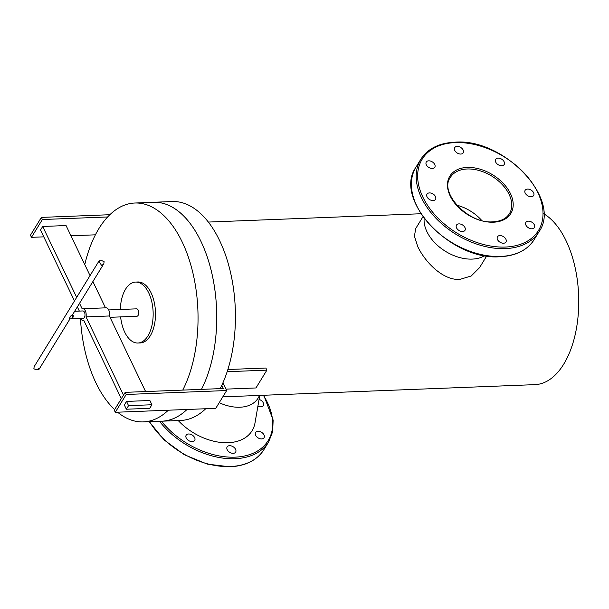 <?xml version="1.0" encoding="UTF-8"?>
<svg xmlns="http://www.w3.org/2000/svg" width="609" height="609" viewBox="0 0 609 609"><rect width="100%" height="100%" fill="white"/><g stroke="black" fill="none" stroke-linecap="round" stroke-linejoin="round"><path stroke-width="0.91" d="M152.296 202.34A109.544 58.875 87.8 0 1 153.483 202.272A109.544 58.875 87.8 0 1 200.947 241.377A109.544 58.875 87.8 0 1 201.465 389.364A109.521 58.867 -92.2 0 0 210.783 268.934A109.521 58.867 -92.2 0 0 153.483 202.295L134.795 203.025A109.521 58.867 -92.2 0 0 98.894 228.596A109.521 58.867 -92.2 0 0 84.773 264.611M187.024 409.469A109.544 58.875 87.8 0 1 162.055 421.184A109.544 58.875 87.8 0 1 160.867 421.207M153.483 202.272L172.172 201.541A109.544 58.875 87.8 0 1 219.636 240.646A109.544 58.875 87.8 0 1 220.153 388.633M205.72 408.738A109.544 58.875 87.8 0 1 180.744 420.454L162.055 421.184M543.685 213.729A87.612 47.091 87.8 0 1 566.111 240.814A87.612 47.091 87.8 0 1 575.49 333.268A87.612 47.091 87.8 0 1 535.006 384.637L222.795 396.862M182.761 390.095A109.521 58.867 -92.2 0 0 192.094 269.665A109.521 58.867 -92.2 0 0 134.795 203.025M80.441 318.477A109.521 58.867 -92.2 0 0 114.621 409.591M117.583 412.194A109.521 58.867 -92.2 0 0 143.366 421.892A109.521 58.867 -92.2 0 0 168.312 410.207M143.366 421.892L162.055 421.162A109.521 58.867 -92.2 0 0 187.001 409.476M233.217 453.332A4.994 3.281 31.5 0 0 235.637 452.122A4.994 3.281 31.5 0 0 234.587 447.912A4.994 3.281 31.5 0 0 229.555 445.689A4.994 3.281 31.5 0 0 227.134 446.899A4.994 3.281 31.5 0 0 228.185 451.109A4.994 3.281 31.5 0 0 233.217 453.332M261.649 438.914A4.994 3.281 31.5 0 0 264.078 437.704A4.994 3.281 31.5 0 0 263.019 433.494A4.994 3.281 31.5 0 0 257.988 431.271A4.994 3.281 31.5 0 0 255.567 432.481A4.994 3.281 31.5 0 0 256.625 436.691A4.994 3.281 31.5 0 0 261.649 438.914M257.911 406.104A4.994 3.281 31.5 0 0 260.918 406.82A4.994 3.281 31.5 0 0 263.339 405.609A4.994 3.281 31.5 0 0 259.069 399.428M192.269 441.632A4.994 3.281 31.5 0 0 194.69 440.421A4.994 3.281 31.5 0 0 193.632 436.211A4.994 3.281 31.5 0 0 188.607 433.989A4.994 3.281 31.5 0 0 186.179 435.199A4.994 3.281 31.5 0 0 187.237 439.409A4.994 3.281 31.5 0 0 192.269 441.632M259.777 395.416L258.102 398.141A37.431 24.604 31.5 0 1 239.931 407.231A37.431 24.604 31.5 0 1 219.217 402.694A37.431 24.604 31.5 0 0 239.931 407.231A37.431 24.604 31.5 0 0 259.434 395.431M178.216 420.553A49.352 32.444 31.5 0 0 228.131 442.713A49.352 32.444 31.5 0 0 255.011 422.882L259.754 395.447M460.8 154.054A4.994 3.281 31.5 0 0 463.221 152.844A4.994 3.281 31.5 0 0 462.17 148.634A4.994 3.281 31.5 0 0 457.138 146.411A4.994 3.281 31.5 0 0 454.717 147.622A4.994 3.281 31.5 0 0 455.768 151.831A4.994 3.281 31.5 0 0 460.8 154.054M501.747 165.755A4.994 3.281 31.5 0 0 504.168 164.544A4.994 3.281 31.5 0 0 503.118 160.334A4.994 3.281 31.5 0 0 498.086 158.112A4.994 3.281 31.5 0 0 495.665 159.322A4.994 3.281 31.5 0 0 496.716 163.532A4.994 3.281 31.5 0 0 501.747 165.755M531.223 196.722A4.994 3.281 31.5 0 0 533.644 195.504A4.994 3.281 31.5 0 0 532.593 191.295A4.994 3.281 31.5 0 0 527.561 189.072A4.994 3.281 31.5 0 0 525.141 190.29A4.994 3.281 31.5 0 0 526.191 194.499A4.994 3.281 31.5 0 0 531.223 196.722M531.962 228.809A4.994 3.281 31.5 0 0 534.382 227.599A4.994 3.281 31.5 0 0 533.332 223.389A4.994 3.281 31.5 0 0 528.3 221.166A4.994 3.281 31.5 0 0 525.879 222.376A4.994 3.281 31.5 0 0 526.93 226.586A4.994 3.281 31.5 0 0 531.962 228.809M503.521 243.227A4.994 3.281 31.5 0 0 505.95 242.017A4.994 3.281 31.5 0 0 504.891 237.807A4.994 3.281 31.5 0 0 499.86 235.584A4.994 3.281 31.5 0 0 497.439 236.794A4.994 3.281 31.5 0 0 498.497 241.004A4.994 3.281 31.5 0 0 503.521 243.227M462.574 231.527A4.994 3.281 31.5 0 0 465.002 230.316A4.994 3.281 31.5 0 0 463.944 226.106A4.994 3.281 31.5 0 0 458.912 223.884A4.994 3.281 31.5 0 0 456.491 225.094A4.994 3.281 31.5 0 0 457.549 229.304A4.994 3.281 31.5 0 0 462.574 231.527M432.367 168.472A4.994 3.281 31.5 0 0 434.788 167.262A4.994 3.281 31.5 0 0 433.73 163.052A4.994 3.281 31.5 0 0 428.706 160.829A4.994 3.281 31.5 0 0 426.277 162.04A4.994 3.281 31.5 0 0 427.335 166.249A4.994 3.281 31.5 0 0 432.367 168.472M433.098 200.559A4.994 3.281 31.5 0 0 435.526 199.349A4.994 3.281 31.5 0 0 434.468 195.139A4.994 3.281 31.5 0 0 429.436 192.916A4.994 3.281 31.5 0 0 427.016 194.126A4.994 3.281 31.5 0 0 428.074 198.336A4.994 3.281 31.5 0 0 433.098 200.559M456.811 205.18A34.66 22.784 -148.5 0 1 481.749 220.481A34.66 22.784 -148.5 0 0 456.811 205.18M472.211 259.099A37.431 24.604 -148.5 0 1 424.146 218.403A37.431 24.604 -148.5 0 0 472.211 259.099A37.431 24.604 -148.5 0 0 484.749 255.59A37.431 24.604 -148.5 0 1 472.211 259.099M486.751 255.917L479.557 267.648L471.206 275.991L459.719 279.447C442.697 280.391 425.067 261.961 417.751 246.63L414.417 236.155L415.749 228.489L422.951 216.766M120.338 309.479A30.496 16.39 87.8 0 1 125.553 289.199A30.496 16.39 87.8 0 1 135.548 282.074L137.885 281.982A30.496 16.39 87.8 0 1 154.13 301.737A30.496 16.39 87.8 0 1 150.271 335.818A30.496 16.39 87.8 0 1 140.268 342.936L137.938 343.027A30.496 16.39 87.8 0 1 120.628 316.901M135.548 282.074A30.496 16.39 87.8 0 1 151.793 301.828A30.496 16.39 87.8 0 1 147.934 335.909A30.496 16.39 87.8 0 1 137.938 343.027M108.707 309.935L136.599 308.839A3.715 1.994 87.8 0 1 138.578 311.245A3.715 1.994 87.8 0 1 138.106 315.393A3.715 1.994 87.8 0 1 136.888 316.261L110.031 317.312M38.542 368.536C39.075 369.709 38.999 369.853 38.314 368.97L35.939 369.678L33.868 368.719L34.165 366.648L99.084 260.865L102.038 260.736L104.109 261.695L103.812 263.766L72.593 314.64L70.979 315.744L69.03 318.918L71.367 318.827A3.715 1.994 -92.2 0 0 71.474 318.827L83.151 318.37A3.715 1.994 -92.2 0 0 84.369 317.502A3.715 1.994 -92.2 0 0 84.841 313.353A3.715 1.994 -92.2 0 0 82.862 310.948L74.656 311.268M71.474 318.827A3.715 1.994 -92.2 0 0 72.684 317.959A3.715 1.994 -92.2 0 0 73.316 315.652L70.979 315.744M71.367 318.827L73.316 315.652M76.673 297.382L42.699 226.464L66.061 225.551L90.041 275.603M92.895 281.556L105.494 307.849M79.528 303.335L82.177 308.87A5.923 3.182 -92.2 0 1 82.778 308.74A5.923 3.182 -92.2 0 1 86.021 316.886L109.384 315.972L145.597 391.549M80.67 318.461A5.923 3.182 -92.2 0 0 83.235 320.578A5.923 3.182 -92.2 0 0 83.836 320.448L121.32 398.682M86.021 316.886L123.505 395.119M109.384 315.972A5.923 3.182 -92.2 0 0 106.141 307.819L82.778 308.74M42.699 226.464L40.514 230.027L74.488 300.945M77.343 306.898L79.353 311.085M41.382 217.398L30.45 235.203L31.47 237.327L42.394 219.522L41.382 217.398L109.848 214.718M95.4 234.823L70.964 235.782M43.779 236.848L31.47 237.327M107.633 216.964L42.394 219.522M39.73 220.093L37.492 223.731M125.203 392.348L114.271 410.161L115.291 412.285L126.215 394.472L125.203 392.348L223.328 388.512L221.79 385.299M151.915 404.749L149.883 400.501L126.52 401.415L124.335 404.977L126.367 409.225L149.73 408.304L151.915 404.749L128.552 405.663L126.367 409.225M222.947 382.749L226.677 390.536L215.753 408.35L115.291 412.285M226.677 390.536L126.215 394.472M227.873 369.511L265.874 368.026L266.894 370.143L255.963 387.956L226 389.128M266.894 370.143L227.172 371.703M126.52 401.415L128.552 405.663M103.812 263.766L101.695 265.691L99.434 261.878C98.902 260.705 98.978 260.561 99.663 261.444M69.989 318.88L38.892 369.549L35.939 369.678M149.563 421.656A69.312 45.568 31.5 0 0 230.21 466.547A69.312 45.568 31.5 0 0 263.857 449.724L268.66 441.89A69.312 45.568 -148.5 0 1 235.021 458.714A69.312 45.568 -148.5 0 1 159.505 421.261M161.454 421.207A68.208 44.838 31.5 0 0 235.044 457.153A68.208 44.838 31.5 0 0 263.362 395.279M455.304 142.59A68.208 44.838 31.5 0 0 422.859 197.072A68.208 44.838 31.5 0 0 505.356 247.048A68.208 44.838 31.5 0 0 537.808 192.566A68.208 44.838 31.5 0 0 455.304 142.59M505.325 248.609A69.312 45.568 -148.5 0 1 435.465 217.748A69.312 45.568 -148.5 0 1 420.819 159.276L416.008 167.11A69.312 45.568 31.5 0 0 430.654 225.581A69.312 45.568 31.5 0 0 500.514 256.45A69.312 45.568 31.5 0 0 534.162 239.619L538.973 231.785A69.312 45.568 -148.5 0 1 505.325 248.609M467.179 168.99A34.66 22.784 31.5 0 0 450.356 177.402C438.83 192.581 468.344 224.135 492.97 221.813C500.773 221.379 506.254 218.661 509.436 213.66A34.66 22.784 31.5 0 0 502.105 184.42A34.66 22.784 31.5 0 0 467.179 168.99M493.457 222.209A35.764 23.515 -148.5 0 1 450.196 195.999A35.764 23.515 -148.5 0 1 467.21 167.429A35.764 23.515 -148.5 0 1 510.471 193.639A35.764 23.515 -148.5 0 1 493.457 222.209M208.339 222.064L420.903 213.744M263.857 449.724C256.998 460.305 245.663 466.007 229.844 466.806L207.25 464.111L184.344 454.74L164.118 439.942L149.243 421.664M263.773 395.256L273.144 420.065L272.665 431.682L268.66 441.89M538.973 231.785C562.335 199.409 503.803 137.847 454.824 142.194C439.005 142.993 427.67 148.695 420.819 159.276M534.162 239.619C527.31 250.208 515.968 255.902 500.156 256.709C451.178 261.048 392.645 199.486 416.008 167.11M83.882 320.555L83.235 320.578"/></g></svg>
